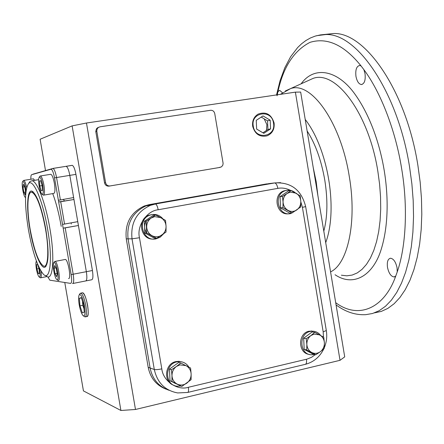 <?xml version="1.0" encoding="UTF-8"?>
<svg xmlns="http://www.w3.org/2000/svg" width="444" height="444" viewBox="0 0 444 444"><rect width="100%" height="100%" fill="white"/><g stroke="black" fill="none" stroke-linecap="round" stroke-linejoin="round"><path stroke-width="0.67" d="M266.733 183.888L151.16 204.429L146.198 205.8C132.595 212.193 126.551 223.21 128.066 238.844L150.105 367.998C152.481 379.32 158.83 386.752 169.158 390.298C158.83 386.752 152.481 379.32 150.105 367.998L148.191 367.316L126.268 238.855C124.764 223.304 130.775 212.349 144.311 205.988L149.245 204.623L269.242 183.577M151.182 218.043L154.701 216.622L160.861 217.649C164.03 219.547 165.762 222.405 166.05 226.218C166.089 230.042 164.607 233.039 161.61 235.209C158.469 237.163 155.245 237.312 151.931 235.659C148.734 233.772 146.986 230.902 146.692 227.062C146.659 223.215 148.157 220.207 151.182 218.043L146.176 221.195L146.675 232.95L156.627 238.373L166.023 232.068L166.05 226.218L165.518 220.385L155.628 214.935L151.182 218.043M156.627 238.373L154.756 238.384L144.849 232.995L144.35 221.301L153.757 215.068L155.628 214.935M144.849 232.995L146.675 232.95M146.176 221.195L144.35 221.301M163.47 233.933L160.167 237.185L156.016 238.866C142.374 242.102 136.647 219.197 150.089 215.085L151.887 214.602C156.238 213.98 159.896 215.373 162.848 218.775M153.546 239.05C140.554 240.309 136.647 218.936 149.184 215.146L152.592 214.496M150.244 217.399L147.436 219.258M144.494 224.658L144.705 229.631M148.102 234.765L151.038 236.363M146.653 232.95C144.106 229.137 143.939 225.225 146.143 221.201M296.681 210.006L290.665 213.581C277.872 216.622 272.86 193.928 285.614 190.631L286.785 190.343C289.865 189.854 292.668 190.631 295.182 192.674M288.789 213.753C276.262 215.856 272.083 193.911 284.421 190.754L286.918 190.321M180.736 386.052L177.289 386.219C164.602 385.486 164.297 364.091 176.928 361.877L179.898 361.61C183.777 361.899 186.769 363.741 188.872 367.133M174.142 385.381C163.109 382.395 164.563 363.553 175.963 361.571L178.926 361.305L182.134 361.949M314.402 354.467L311.76 354.778C299.506 355.15 298.207 333.544 310.345 331.418L312.287 331.18C315.656 331.185 318.42 332.584 320.574 335.381M309.268 354.395C297.824 353.28 297.68 333.166 309.096 331.202L313.531 331.23M285.525 192.907L282.534 194.955M280.147 199.423L280.403 205.145M283.089 209.329L286.474 211.277M175.874 364.502L172.094 367.216M169.636 372.211L169.858 377.328M173.882 382.717L175.325 383.444M309.568 333.849L305.799 336.635M303.801 340.759L304.062 346.592M307.12 350.949L309.546 352.253M287.135 193.451L290.354 192.119L296.004 193.146C298.923 194.983 300.521 197.73 300.799 201.376C300.849 205.039 299.506 207.892 296.764 209.945C293.895 211.788 290.937 211.905 287.895 210.306C284.954 208.469 283.344 205.716 283.061 202.042C283.011 198.363 284.371 195.499 287.135 193.451L282.451 196.453L283.061 202.042L282.956 207.692L292.096 212.954L300.682 206.998L300.799 201.376L300.177 195.821L291.086 190.532L287.135 193.451M292.096 212.954L289.632 213.092L280.525 207.859L280.025 196.675L288.622 190.781L291.086 190.532M280.525 207.859L282.956 207.692M282.451 196.453L280.025 196.675M176.423 366.478L179.903 364.896L185.992 365.634C189.133 367.393 190.848 370.174 191.136 373.976C191.175 377.805 189.716 380.874 186.752 383.189C183.644 385.287 180.453 385.586 177.178 384.082C174.015 382.34 172.283 379.548 171.989 375.718C171.956 371.861 173.432 368.781 176.423 366.478L171.451 369.741L171.989 375.718L171.956 381.485L181.801 386.458L191.087 379.714L191.136 373.976L190.581 368.037L180.797 363.031L176.423 366.478M181.801 386.458L170.002 380.758L169.503 369.069L178.804 362.398L180.797 363.031M170.002 380.758L171.956 381.485M171.451 369.741L169.503 369.069M310.872 335.592L314.058 334.11L319.647 334.876C322.533 336.58 324.12 339.255 324.398 342.901C324.453 346.559 323.121 349.484 320.413 351.665C317.571 353.64 314.646 353.896 311.638 352.431C308.73 350.732 307.131 348.046 306.848 344.383C306.798 340.698 308.142 337.767 310.872 335.592L306.221 338.689L306.848 344.383L306.732 349.928L315.778 354.773L320.413 351.665L324.27 348.412L324.398 342.901L323.759 337.24L314.763 332.362L310.872 335.592M315.778 354.773L313.203 354.207L304.19 349.384L303.685 338.206L312.188 331.907L314.763 332.362M304.19 349.384L306.732 349.928M306.221 338.689L303.685 338.206M52.714 193.606C56.16 202.769 58.997 213.697 61.222 226.373M29.027 182.85L29.976 181.474L32.051 180.747C37.191 181.108 45.599 203.069 49.861 228.399C54.656 255.539 53.347 278.654 47.669 276.956L45.244 275.452M28.422 229.692C24.553 205.372 24.587 190.004 28.516 183.588C33.006 177.955 42.813 200.449 47.547 228.76C52.908 258.896 50.25 282.19 43.218 274.026C37.468 266.805 32.534 252.026 28.422 229.692M45.726 228.849C49.073 250.782 48.84 263.553 45.027 267.16C40.87 269.48 33.528 250.688 29.998 229.615C25.996 207.237 27.206 187.279 32.762 191.619C37.579 196.226 41.903 208.636 45.726 228.849M47.919 276.984L49.817 280.181L70.59 283.394C71.795 283.05 71.984 280.12 71.168 274.597L58.386 200.305L73.626 197.558L69.813 175.369C68.781 169.991 67.56 166.977 66.167 166.317L65.718 166.389M73.626 197.558L73.954 199.489L58.669 201.942M62.537 224.42L77.761 221.656L73.954 199.489M77.739 221.656L78.422 225.508L63.176 228.149M71.168 274.597L86.347 271.689C87.202 277.494 86.957 280.591 85.62 280.969C86.957 280.591 87.202 277.494 86.347 271.689L78.422 225.508M58.386 200.305L54.529 177.872C53.447 172.339 52.259 169.469 50.955 169.258L31.574 174.725C30.997 175.091 30.769 176.59 30.886 179.221M33.1 191.886L32.567 192.074M23.255 180.764L23.787 180.397C24.759 180.847 25.713 183.222 26.662 187.529M34.749 180.308L33.272 178.854M25.541 197.547L25.175 197.308C23.238 195.632 21.207 182.606 22.711 181.552L22.888 181.441C24.093 181.874 25.153 184.904 26.079 190.532M22.944 187.074L23.371 184.232L24.72 186.652L25.63 191.936L25.191 194.761L23.848 192.319L22.944 187.074L24.736 186.78M25.619 192.024L23.848 192.319M39.782 176.423L40.443 175.963C41.725 176.645 42.885 179.698 43.923 185.115C44.844 191.381 44.661 194.733 43.379 195.177L42.186 194.344M43.69 195.121L53.752 193.434C55.084 192.985 55.3 189.638 54.39 183.389C53.352 177.989 52.17 174.953 50.844 174.281L50.522 174.331M39.155 186.136C38.423 181.435 38.45 178.46 39.233 177.223C40.437 176.84 41.614 179.543 42.768 185.32C43.673 191.913 43.357 194.827 41.814 194.072C40.776 192.785 39.888 190.137 39.155 186.136M40.693 180.691L42.13 185.464L42.385 190.504L41.198 190.748L39.771 185.997L39.516 180.98L40.693 180.691M40.72 180.786L39.516 180.98M42.141 185.609L39.771 185.997M54.351 261.882L55.001 261.405C57.676 261.372 61.083 281.446 58.253 280.53L57.054 279.737M68.565 278.521C71.495 279.415 68.104 259.401 65.329 259.451L65.002 259.512M54.179 262.532C56.56 262.299 59.707 280.569 57.148 279.759L56.666 279.459C54.462 277.556 52.148 263.947 53.818 262.687L54.179 262.532M57.237 274.098L56.632 276.779L55.067 273.826L54.101 268.22L54.695 265.518L56.266 268.448L57.237 274.098M55.067 273.826L57.121 273.432M55.955 267.865L54.101 268.22M39.538 268.404L39.699 269.286C40.521 274.986 40.293 277.517 39.028 276.878C38.018 275.619 37.135 272.96 36.38 268.903C35.725 264.779 35.714 262.21 36.353 261.189L36.436 261.116M41.081 271.19C41.547 275.485 41.336 277.7 40.443 277.839L39.338 277.1M38.267 273.565L36.946 268.97L36.702 264.496L37.784 264.602L39.116 269.219L39.361 273.709L38.267 273.565L39.338 273.36M38.933 268.592L36.946 268.97M86.669 316.528L86.774 316.55C88.362 316.095 88.633 312.354 87.59 305.317C86.136 297.924 84.454 293.745 82.551 292.785L82.14 292.868M79.892 293.817L80.786 293.14C82.684 294.1 84.354 298.279 85.814 305.683C86.858 312.72 86.591 316.467 85.015 316.916L83.566 315.995M79.187 304.656C78.366 299.461 78.416 296.142 79.332 294.694C81.091 294.122 82.8 297.841 84.46 305.844C85.514 313.453 85.043 316.722 83.056 315.64C81.502 313.78 80.209 310.123 79.187 304.656M81.246 297.597L79.398 298.296L79.959 305.888L82.351 312.842L84.216 312.249L83.666 304.59L81.246 297.597M82.467 301.126L82.767 305.311L83.966 308.78M81.352 297.902L79.398 298.296M79.959 305.888L82.767 305.311M30.203 229.604C26.629 209.496 27.278 191.003 31.84 192.197C36.735 194.861 41.286 207.082 45.493 228.86C49.167 249.645 48.235 267.516 43.867 266.217C38.833 263.225 34.277 251.021 30.203 229.604M253.274 126.207C250.444 112.071 271.678 108.863 273.504 123.038C276.379 137.041 255.206 140.487 253.274 126.207M270.168 120.18L263.026 115.906L256.244 120.346L256.643 129.076L263.825 133.328L270.568 128.871L270.168 120.18L267.549 120.846L267.943 129.487L262.931 132.8M261.239 117.077L267.549 120.846M270.568 128.871L267.943 129.487M397.236 271.911L395.726 276.118L394.028 276.945C390.953 276.429 388.778 273.238 387.495 267.371C386.846 261.899 387.856 258.852 390.531 258.225C393.584 258.724 395.754 261.916 397.047 267.799L397.236 271.911C406.06 246.753 408.069 206.355 401.615 168.481C395.604 130.564 380.591 91.963 363.88 69.641L365.035 73.676C365.695 80.175 364.474 83.794 361.372 84.538C358.785 84.099 356.982 81.369 355.955 76.346C355.283 69.869 356.504 66.245 359.634 65.479L361.055 65.917L363.88 69.641M324.83 34.543L333.511 33.528C365.101 31.935 406.277 90.72 417.943 165.729L420.174 182.157L421.467 198.44L421.8 214.319L421.184 229.57L419.647 243.978L417.221 257.342L413.963 269.497L409.951 280.314L405.244 289.671L399.939 297.497L394.117 303.746L387.867 308.386L381.291 311.416L374.464 312.87M313.236 167.654L316.172 181.596L317.898 195.665L300.66 92.063L295.382 92.141L86.469 123.01L72.122 125.88L120.912 410.478L83.439 390.898L64.774 282.495M323.804 231.174C327.567 216.977 327.888 199.939 324.775 180.059C321.295 160.212 315.412 143.85 307.137 130.974M85.42 316.833L86.774 316.55C90.548 317.615 86.186 292.829 82.59 292.79L80.786 293.14M274.087 122.944C274.697 129.193 272.361 133.494 267.072 135.842C259.762 137.313 254.967 134.132 252.68 126.301C252.059 120.946 253.829 116.905 258.008 114.175C265.928 111.311 271.29 114.23 274.087 122.944M266.433 130.486L266.905 124.681L264.174 118.831M290.587 190.404C286.219 188.256 281.973 187.579 277.844 188.373L158.175 209.751C146.759 210.789 136.524 225.985 139.472 237.74L132.012 238.822L128.066 238.844L150.105 367.998L154.301 369.508C157.298 382.772 165.096 390.581 177.7 392.94L187.573 392.468C188.545 392.246 188.794 390.52 188.334 387.29L307.076 359.102L311.588 357.254L315.273 354.662M126.268 238.855L128.066 238.844C126.551 223.21 132.595 212.193 146.198 205.8L151.16 204.429L271.761 183.278M317.898 195.665L344.716 356.871L340.026 360.317L135.481 409.473L120.912 410.478M72.122 125.88L40.11 139.25L45.516 170.635M85.97 280.902L91.653 279.787C93.012 279.398 93.273 276.307 92.43 270.513L75.935 174.37C74.903 169.003 73.676 165.995 72.255 165.346L71.795 165.418M135.481 409.473L86.469 123.01M340.026 360.317L295.382 92.141M165.945 389.099C156.316 385.303 150.399 378.044 148.191 367.316M220.163 167.382L110.057 185.942C107.709 186.092 106.216 184.993 105.578 182.639L96.77 131.03L97.175 128.86L98.396 127.45L99.961 126.829L210.55 110.29C212.743 110.201 214.141 111.289 214.746 113.564L223.11 163.364L222.827 165.19L221.484 166.855L218.792 167.621L109.008 186.125C106.665 186.275 105.178 185.176 104.54 182.834L95.76 131.402L96.492 128.699L98.707 127.256M92.43 270.513L86.347 271.689L69.813 175.369L75.935 174.37M85.62 280.969L72.894 283.477M52.869 168.426L66.167 166.317C67.56 166.977 68.781 169.991 69.813 175.369L56.549 177.533C55.511 172.133 54.323 169.103 52.98 168.431L33.017 174.165M71.295 223.998L71.09 222.838M64.469 201.11L63.387 199.301M277.05 95.782L277.95 91.686L279.726 90.348L282.462 92.763M323.493 337.079L323.171 331.84L302.42 207.365L300.816 201.809M139.472 237.74L161.81 368.859C162.931 380.924 177.4 390.887 188.334 387.29M280.636 182.639L274.692 182.928C276.113 183.261 277.167 185.076 277.844 188.373M302.42 207.365L305.655 206.593C301.398 189.899 291.081 182.012 274.692 182.928L155.339 203.996L150.327 205.383C136.585 211.849 130.481 222.999 132.012 238.822L154.301 369.508C155.75 369.824 158.253 369.613 161.81 368.859M323.171 331.84L326.312 330.541L305.655 206.593M306.421 359.268C306.826 362.387 306.41 364.086 305.167 364.374L187.868 392.396M158.175 209.751C157.492 206.321 156.582 204.401 155.45 203.996L150.327 205.383L144.311 205.988M269.186 183.588L274.553 182.939L155.339 203.996L149.245 204.623M50.955 169.258L52.98 168.431L72.255 165.346M54.529 177.872L56.549 177.533L60.378 199.811M64.541 224.004L60.711 201.748M72.533 283.544L72.561 283.538C73.837 283.172 74.043 280.075 73.177 274.242L65.207 227.872M49.817 280.181L51.093 280.38M316.594 35.698L325.763 34.538C356.998 32.989 397.885 92.002 409.607 167.222L411.882 183.916L413.192 200.444L413.536 216.55L412.909 232.001L411.349 246.564L408.885 260.045L405.588 272.272L401.515 283.1L396.747 292.418L391.38 300.155L385.497 306.255L379.193 310.7L372.555 313.497L365.684 314.674C355.455 315.201 345.587 311.949 336.075 304.917M395.726 276.118C384.432 308.108 358.669 319.863 335.703 302.686M341.369 275.202L346.842 275.824L352.164 275.069L357.27 272.91L362.065 269.336L366.478 264.358L370.418 258.014L373.809 250.366L376.595 241.519L378.699 231.579L380.081 220.707L380.708 209.063L380.547 196.847L379.603 184.266L377.883 171.539C368.864 113.425 335.853 69.841 313.087 78.399L307.131 81.102M335.048 274.736C353.818 287.496 373.576 275.191 381.402 248.718C389.355 222.383 387.756 191.852 384.226 170.563C380.675 148.834 371.983 118.049 355.061 94.344C338.2 70.407 314.524 65.052 301.126 83.822M305.222 119.458C318.892 137.035 325.979 162.737 328.71 179.604C331.579 196.459 333.117 222.738 325.713 242.635M285.364 90.953L290.604 88.595C311.072 81.041 340.809 122.228 349.278 176.44C357.126 221.956 347.813 263.897 330.575 271.878M72.017 165.357L66.051 166.311M96.814 131.352L95.804 131.718M104.54 182.834L105.578 182.639M109.008 186.125L110.057 185.942M277.95 91.686C283.233 67.116 293.911 50.672 309.984 42.358C327.161 37.102 344.189 44.955 361.055 65.917M326.312 330.541C327.25 336.43 326.59 342.141 324.325 347.674M323.809 348.84C319.874 356.859 313.786 362.01 305.544 364.285M150.089 215.085L149.184 215.146M285.614 190.631L284.421 190.754M179.898 361.61L178.926 361.305M312.287 331.18L311.033 330.958M38.639 179.676L32.051 180.747M28.516 183.588L29.976 181.474M45.96 266.35L45.027 267.16M64.347 228.022L78.399 225.508M73.937 199.489L59.973 201.87M23.787 180.397L33.528 178.815M22.711 181.552L23.427 180.525M40.443 175.963L50.844 174.281M39.233 177.223L39.993 176.124M55.001 261.405L65.329 259.451M53.818 262.687L54.556 261.572M40.698 277.789L46.737 276.623M79.332 294.694L80.153 293.412M33.2 191.969L31.84 192.197M280.331 94.367L290.604 88.595L307.204 81.063M333.511 33.528L320.44 34.904L315.329 36.058L310.473 37.951L305.899 40.532L301.626 43.745L297.658 47.541L290.62 56.743L284.759 67.877L280.07 80.68L276.545 94.922M394.028 276.945L394.783 276.779M361.372 84.538L362.099 84.432M98.396 127.45L97.38 127.833"/></g></svg>
